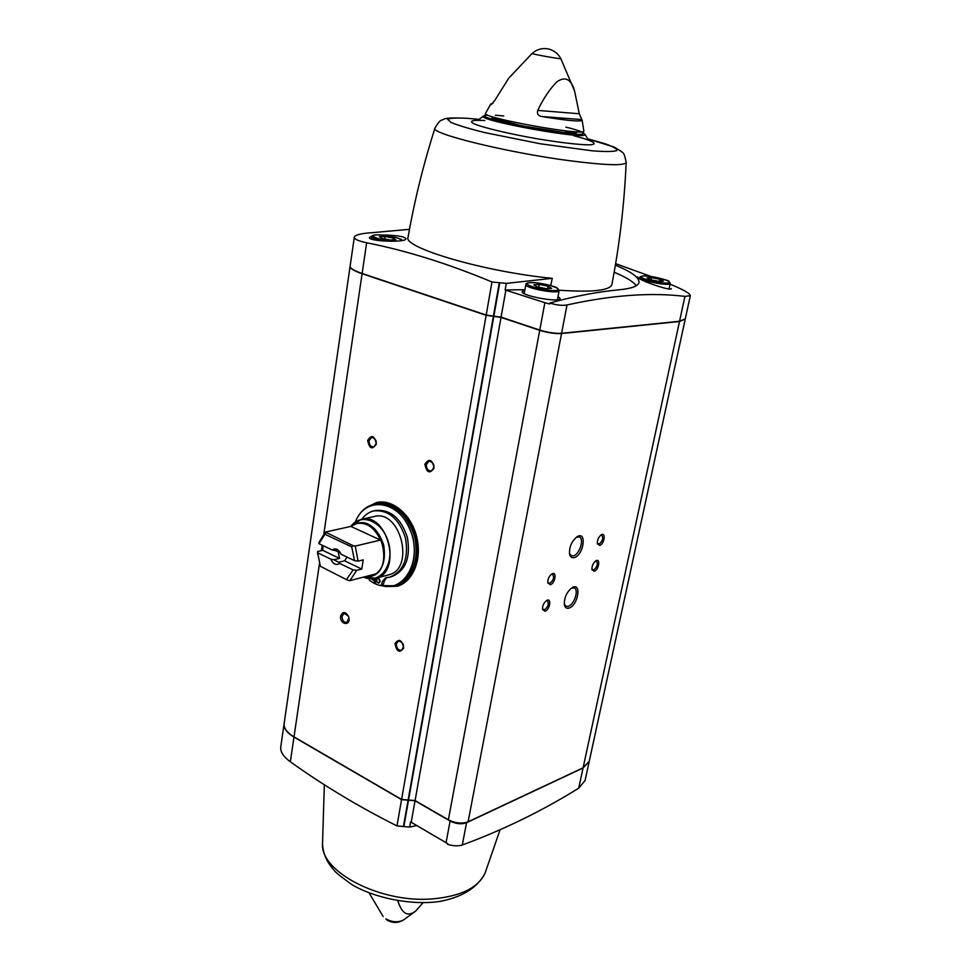 <?xml version="1.0" encoding="UTF-8"?>
<svg xmlns="http://www.w3.org/2000/svg" width="971" height="971" viewBox="0 0 971 971"><rect width="100%" height="100%" fill="white"/><g stroke="black" fill="none" stroke-linecap="round" stroke-linejoin="round"><path stroke-width="1.46" d="M333.988 559.745L330.795 559.15L317.626 552.79L317.59 551.54L322.736 550.326L339.547 558.398L333.988 559.745L338.685 562.294L344.584 560.813L361.77 569.067L363.203 559.854L358.093 561.129L354.549 560.668L341.052 554.223L340.42 552.997L335.359 550.581L336.221 550.387M361.77 569.067L356.66 570.365L353.116 569.916L339.656 563.423L339.025 562.185M354.549 560.668L351.72 546.879L353.141 545.702L325.443 532.072L318.913 542.437L318.961 543.675L332.167 549.987L335.359 550.581M338.928 551.285L338.43 552.972L339.547 558.398M323.088 545.653L322.736 550.326M320.406 566.311L347.812 580.294L320.406 566.311L317.626 552.79M317.663 554.247L317.59 551.54M356.66 570.365L349.888 580.658L347.812 580.294M353.116 569.916L346.756 579.177M325.783 532.824L318.961 543.675M353.141 545.702L355.228 546.078L358.093 561.129M325.443 532.072L350.871 526.403L356.818 523.454C366.735 522.095 374.624 527.641 380.498 540.07L350.871 526.403M355.228 546.078L380.498 540.07M349.888 580.658L375.049 574.092L370.91 576.398C395.282 571.288 381.652 516.184 357.765 523.248L357.085 523.393M364.016 576.98L369.975 576.64M339.656 563.423C336.136 565.632 333.187 564.2 330.795 559.15M411.219 822.255L415.042 800.772L450.107 821.041C455.994 823.966 461.48 824.513 466.565 822.704L583.061 767.988L589.179 761.616L585.064 780.563L578.704 788.161C542.376 810.809 503.573 829.768 462.293 845.013C458.106 846.263 453.202 846.044 447.582 844.369L447.716 843.641L410.587 821.927L409.677 827.086L416.777 825.532M409.677 827.086L396.969 825.908C358.991 806.852 323.452 785.478 290.341 761.786C283.398 756.7 280.194 751.76 280.765 746.978L284.115 723.783M647.062 277.9L650.74 279.794L658.969 281.42L663.448 281.141L659.722 279.235L651.565 277.621L647.062 277.9M533.734 284.758L537.218 286.882L546.224 288.678L551.649 288.326L548.105 286.202L539.196 284.43L533.734 284.758M379.382 236.621L381.906 238.381L390.196 240.019L395.901 239.898L393.316 238.138L385.099 236.511L379.382 236.621M615.626 263.663L651.128 276.517M670.039 284.151L673.401 285.559C684.628 290.365 690.272 293.74 690.32 295.694L684.931 296.386C651.031 292.235 611.73 295.099 567.015 304.955C562.367 305.792 556.626 305.149 549.78 303.037L549.598 303.996L544.877 302.685L539.767 330.067C547.911 332.543 555.194 333.611 561.59 333.296L679.554 321.255L685.295 318.901M615.371 265.18C631.781 271.941 639.646 277.755 638.942 282.61C638.044 286.214 631.417 288.618 619.061 289.807C597.711 291.773 574.614 296.179 549.78 303.037M671.386 288.605C671.398 291.676 636.26 279.43 637.729 276.929M409.495 229.326L364.938 233.319C358.299 234.242 354.755 235.516 354.306 237.167C354.16 239.133 358.275 240.99 366.65 242.762C406.618 250.676 448.396 263.748 491.969 281.978L506.304 283.386L552.268 278.325L550.727 285.547M559.162 290.208C592.019 292.441 609.582 290.584 611.851 284.624C619.522 245.141 624.304 204.42 626.174 162.46C624.523 165.907 605.734 165.337 569.795 160.749C507.129 152.605 429.024 133.282 434.959 128.063C423.392 164.5 414.435 200.839 408.099 237.07C401.788 247.435 484.845 271.953 552.268 278.325M381.664 235.067L386.555 235.067C398.438 235.528 404.895 236.778 405.927 238.817C406.024 242.859 367.839 241.403 369.405 237.458L372.136 236.014M506.304 283.386L505.126 289.953L544.877 302.685M505.867 290.171L501.072 317.153L539.767 330.067M501.072 317.153L486.192 315.053L362.134 273.47C353.954 270.666 349.961 268.214 350.13 266.127L354.294 237.276M284.139 723.589L284.139 723.601C283.581 728.286 286.858 732.777 293.97 737.074L401.557 799.631L415.042 800.772M569.079 608.077C566.663 608.756 565.11 607.712 564.418 604.921C564.03 597.833 566.603 592.079 572.137 587.661C581.86 581.787 578.255 605.431 569.079 608.077M545.083 611.196L542.534 609.436C542.364 605.758 543.724 602.785 546.6 600.515C551.807 597.347 550.011 609.776 545.083 611.196M550.363 584.748L547.838 582.952C547.62 579.274 548.943 576.289 551.807 573.982C557.099 570.681 555.363 583.413 550.363 584.748M594.252 571.276L591.994 569.734C591.727 566.105 593.014 563.131 595.83 560.825C600.733 557.803 598.864 570.05 594.252 571.276M599.653 545.411L597.408 543.833C597.116 540.204 598.379 537.206 601.17 534.875C606.159 531.72 604.338 544.245 599.653 545.411M574.274 557.585C571.87 558.179 570.317 557.063 569.589 554.235C569.079 547.134 571.567 541.308 577.041 536.757C587.176 530.312 583.789 555.194 574.274 557.585M350.106 266.285L350.094 266.37C349.924 268.457 353.917 270.897 362.098 273.713L486.143 315.308L501.024 317.408L415.078 800.565L448.371 819.815C455.423 823.311 462.002 823.966 468.095 821.794L583.11 767.806L589.263 761.203M501.024 317.408L539.718 330.322C547.862 332.798 555.145 333.866 561.541 333.551L679.506 321.486L685.247 319.058M350.082 266.442L284.163 723.407C283.605 728.092 286.882 732.583 294.007 736.88L401.593 799.436L415.078 800.565M424.885 464.199C429.194 458.045 432.277 459.332 434.122 468.034C429.789 474.164 426.706 472.889 424.885 464.199M340.675 616.015C342.739 611.232 345.36 611.354 348.54 616.391L348.868 617.532C350.81 626.72 339.328 624.547 340.675 616.015M367.645 440.397C371.662 434.34 374.575 435.554 376.372 444.026C372.33 450.059 369.417 448.857 367.645 440.397M394.942 643.603C398.996 638.226 401.909 639.707 403.681 648.045C399.615 653.398 396.702 651.917 394.942 643.603M366.686 507.348L376.602 502.493C392.515 498.778 411.291 514.581 416.693 536.854C422.3 559.065 413.088 581.932 397.309 586.205L385.839 586.533M524.91 289.71L505.126 289.953M636.296 285.717C633.201 281.614 625.822 277.111 614.145 272.232M524.813 290.293L522.119 291.494C520.153 295.67 560.085 303.037 560.121 298.51L558.058 296.373M393.316 238.138L393.037 239.958M385.099 236.511L384.734 238.939M548.105 286.202L547.656 288.593M539.196 284.43L538.687 287.173M659.722 279.235L659.273 281.408M651.565 277.621L651.092 279.866M332.167 549.987C335.663 547.741 338.624 549.149 341.052 554.223M351.72 546.879L325.115 534.341M361.467 519.315L374.126 516.536C400.574 508.78 415.515 569.176 388.558 574.881L388.242 574.966M355.386 521.949C365.035 495.902 398.244 499.847 410.175 529.875C422.798 559.539 404.628 593.063 381.166 585.477M374.114 510.831L375.728 510.479C390.463 509.217 401.035 518.259 407.419 537.606C410.745 557.718 405.611 570.705 392.005 576.556L391.641 576.653M386.604 577.672L384.395 580.767L383.436 584.19L382.161 585.088M355.313 522.01C359.282 512.3 365.533 506.389 374.078 504.252C392.187 502.747 405.198 513.902 413.1 537.728C417.227 562.5 410.939 578.522 394.25 585.792L380.923 585.549M374.478 504.167L375.85 503.876C393.971 502.371 406.97 513.513 414.86 537.303C418.974 562.051 412.687 578.048 395.998 585.319L395.549 585.44M374.612 581.18L371.517 578.85M378.374 583.001L377.537 582.564M376.214 503.803C394.323 502.323 407.31 513.477 415.187 537.254C419.29 561.978 413.003 577.976 396.326 585.234L397.139 585.003M376.578 503.731L377.464 503.536C395.573 502.031 408.573 513.161 416.45 536.914C420.564 561.626 414.277 577.624 397.6 584.882M344.584 560.813L347.108 557.123M376.323 578.109L375.486 583.972L380.231 585.598L381.506 584.712L382.465 581.277L384.395 580.767M368.871 578.667L369.696 580.5L374.223 583.365L375.097 578.425M374.223 583.365L375.619 582.988M361.88 519.23C365.047 514.8 369.016 512.02 373.786 510.892C388.521 509.629 399.093 518.696 405.49 538.068C408.827 558.216 403.693 571.215 390.087 577.065L385.548 577.818L382.465 581.277M378.678 578.473L377.695 578.364C375.983 580.488 376.396 582.03 378.945 582.976C380.523 581.653 380.426 580.16 378.678 578.473M378.787 578.534L379.782 582.297M371.262 578.85L373.398 580.294L374.539 578.546M373.386 578.728L374.236 579.614M576.349 537.23L579.335 536.939C584.554 538.602 579.578 554.502 573.424 555.837L571.3 555.764L569.455 553.421M600.673 535.227L601.838 535.167C603.561 538.237 602.627 541.211 599.034 544.124L597.311 543.226M595.32 561.177L596.461 561.141C598.124 564.151 597.177 567.1 593.633 570.001L591.897 569.127M551.297 574.334L552.657 574.274C554.453 577.393 553.47 580.44 549.732 583.425L547.753 582.345M546.09 600.855L547.401 600.818C549.137 603.877 548.154 606.899 544.452 609.873L542.461 608.829M571.434 588.123L574.213 587.928C579.153 589.591 574.225 604.799 568.253 606.341L565.996 606.305L564.285 604.096M396.374 643.761L398.498 640.909C403.815 642.608 404.822 645.727 401.509 650.291C398.146 650.339 396.435 648.167 396.374 643.761M369.101 440.591L371.869 437.168C377.027 439.645 377.598 442.934 373.58 447.012C370.534 446.794 369.041 444.657 369.101 440.591M348.929 617.847L346.841 622.52C343.722 622.496 342.132 620.384 342.083 616.184L344.183 613.32L348.455 616.184M426.378 464.393L429.218 460.946C434.705 463.337 435.372 466.687 431.197 471.008C427.908 470.85 426.305 468.653 426.378 464.393M490.841 103.897L485.573 113.267C479.65 117.491 587.103 136.826 583.85 130.951L583.838 130.903M532.144 53.405C530.591 53.891 561.821 59.51 560.789 58.563C557.973 53.417 553.773 50.201 548.19 48.926C542.206 47.846 536.854 49.339 532.144 53.405L508.731 78.178L494.87 100.316L491.314 104.565L490.865 103.861L492.904 103.351M541.782 116.532C538.165 115.816 536.817 113.765 537.74 110.403L579.286 113.753L582.139 120.283C580.415 121.885 566.967 120.635 541.782 116.532L581.374 119.542M579.286 113.753L574.589 91.043C571.179 78.979 565.219 75.956 556.674 81.977C549.452 89.478 543.141 98.957 537.74 110.403M397.746 900.857C400.598 908.431 404.604 919.052 415.503 911.247L423.004 902.812M643.409 276.019C633.226 276.541 657.403 283.738 667.211 283.047C677.018 282.415 653.107 275.388 643.409 276.019M530.287 282.658C517.98 283.289 543.311 291.3 555.23 290.475C567.1 289.698 542.036 281.893 530.287 282.658M402.237 240.48C401.982 238.381 384.88 234.606 376.882 234.885C366.553 234.873 378.387 239.958 392.09 241.318M567.015 304.955L561.59 333.296M499.762 282.743L493.875 316.085M679.506 321.486L583.11 767.806M561.541 333.551L468.095 821.794M362.098 273.713L323.901 533.504M322.178 545.216L321.377 550.642M319.459 563.775L294.007 736.88M486.143 315.308L401.593 799.436M493.353 316.376L408.111 800.092M493.826 316.34L408.573 799.898M539.718 330.322L448.371 819.815M684.931 296.386L679.554 321.255M499.264 282.852L493.402 316.121M491.969 281.978L486.192 315.053M366.65 242.762L362.134 273.47M578.704 788.161L583.061 767.988M462.293 845.013L466.565 822.704M446.041 842.779L450.107 821.041M403.863 826.588L408.536 800.104M403.414 826.722L408.075 800.298M396.969 825.908L401.557 799.631M290.341 761.786L293.97 737.074M402.552 240.42L398.316 238.308C396.192 237.337 383.836 234.715 376.712 234.861C372.743 235.188 371.14 235.783 371.881 236.645C372.111 237.956 375.813 239.412 382.987 241.014M557.427 299.699L559.138 290.669L557.184 287.986C554.502 285.947 537.546 282.027 530.045 282.622C526.901 282.974 525.505 283.617 525.857 284.527C524.134 288.096 559.138 294.553 559.138 290.669L559.138 290.62M639.671 278.762L639.925 277.548C638.348 280.401 670.184 286.627 670.196 283.423L670.208 283.386M431.464 834.186L433.952 835.655M367.232 507.008L376.602 502.493M397.163 586.241L386.482 586.581M374.636 504.131C386.968 500.356 398.244 505.102 408.475 518.38M417.967 557.645C414.933 574.128 407.08 583.498 394.372 585.756M356.017 523.672C368.652 520.869 377.877 528.03 383.703 545.144C386.337 563.022 381.409 573.606 368.895 576.883M355.544 521.9L361.176 519.376L350.822 526.416C361.115 511.875 383.484 521.597 388.728 543.517C394.505 565.304 379.491 584.785 363.591 577.09L375.741 578.267L369.283 578.68M361.176 519.376C387.672 511.596 402.759 572.562 375.741 578.267L388.558 574.881M381.506 584.712L383.436 584.19M324.338 784.738L322.518 843.92C320.418 871.873 380.717 903.321 432.277 898.915C460.703 896.367 478.29 887.785 485.051 873.16L500.077 829.792M479.213 119.372L467.197 118.292C456.443 117.734 449.925 118.074 447.631 119.348L451.054 122.467C457.96 125.332 469.102 128.682 484.456 132.529L540.337 143.781L592.407 150.845C605.127 151.767 613.259 151.707 616.803 150.639C617.435 149.049 613.538 146.767 605.139 143.781L587.698 138.829L613.963 146.985L621.743 151.694C622.265 153.564 623.819 149.947 626.174 162.46L626.186 162.339M484.796 120.538C472.452 119.858 468.75 120.889 473.678 123.633C482.708 127.602 509.581 134.01 538.383 138.987C560.546 142.603 577.187 144.558 588.305 144.861C600.029 144.679 593.487 140.844 573.788 135.722M487.466 114.918L483.4 115.998C475.778 120.331 589.713 140.831 584.967 134.265L584.943 134.204M487.527 114.942C473.12 115.318 509.678 125.308 547.911 131.158C586.302 137.117 595.369 134.277 565.85 127.128M503.767 115.998L495.392 115.185M492.479 116.751C482.15 119.943 584.773 138.343 576.179 131.765M495.222 117.576L493.183 118.086M575.05 132.76L573.315 131.583M560.789 58.563L574.589 91.043M415.515 911.247L403.22 920.168C397.758 923.227 392.333 923.19 386.98 920.035L385.827 918.894C392.029 922.219 397.831 922.644 403.22 920.168L403.39 920.059M685.223 319.216L589.215 761.422M690.332 295.694L685.271 318.998M371.517 239.072L371.869 236.669M524.206 293.618L525.845 284.576M669.031 288.921L670.196 283.423L669.055 281.456C669.917 280.291 646.504 274.793 643.178 275.982C640.52 276.419 639.44 276.929 639.925 277.512M430.032 833.349L435.117 836.347M394.25 585.792L395.998 585.319M380.729 585.598L382.647 585.076M390.087 577.065L392.005 576.556M322.53 844.394C322.979 851.87 325.564 858.934 330.286 865.586L334.182 870.392C335.602 872.456 341.549 877.214 352.024 884.666C373.386 897.483 410.187 905.712 439.766 901.452C461.213 897.471 477.538 888.004 485.051 873.16M434.959 128.063C440.798 117.989 441.914 120.853 442.63 119.676C444.402 119.846 440.555 117.127 466.796 118.256L479.225 119.372M483.364 116.047C479.431 119.397 477.149 120.841 476.494 120.38M581.508 131.789L584.967 134.265C587.516 138.829 589.227 141.001 590.101 140.819L589.992 140.759M493.086 118.304L521.682 125.805L563.459 132.42L575.184 132.821M583.85 130.951L582.139 120.283M565.632 132.614L565.984 130.891M502.08 121.217L502.347 119.482M383.181 916.563L369.126 893.004"/></g></svg>
